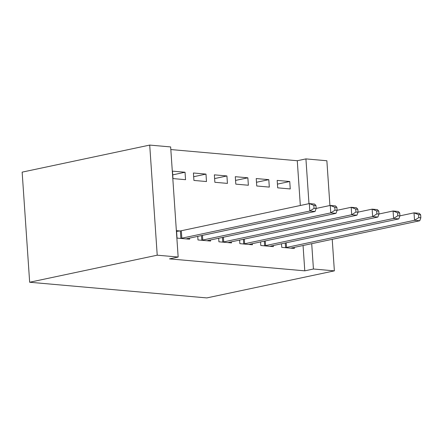 <?xml version="1.0" encoding="UTF-8"?>
<svg xmlns="http://www.w3.org/2000/svg" width="443" height="443" viewBox="0 0 443 443"><rect width="100%" height="100%" fill="white"/><g stroke="black" fill="none" stroke-linecap="round" stroke-linejoin="round"><path stroke-width="0.66" d="M300.326 205.497L297.275 160.731L170.832 149.551M297.275 160.731L305.925 158.899L326.868 160.754L329.919 205.519M303.056 245.511L304.784 270.839L169.508 258.878L178.158 257.04L170.649 146.932L149.712 145.082L22.15 172.139L29.659 282.246L206.809 297.917L334.371 270.861L313.434 269.006L311.706 243.678M256.237 178.551L256.746 185.988L269.311 187.101L268.801 179.659L256.237 178.551M260.562 241.939L260.805 245.505L273.37 246.618L273.292 245.533M214.357 174.847L214.866 182.283L227.431 183.396L226.921 175.954L214.357 174.847M218.681 238.234L218.925 241.8L231.49 242.914L231.412 241.828M172.477 171.142L172.986 178.579L185.551 179.692L185.041 172.249L172.477 171.142M179.924 230.958L176.535 230.659L177.045 238.096L189.61 239.209L189.532 238.124M197.739 236.379L197.982 239.951L210.547 241.058L210.475 239.973M193.419 172.991L193.923 180.434L206.488 181.541L205.984 174.105L193.419 172.991M239.619 240.084L239.862 243.656L252.427 244.763L252.355 243.678M235.299 176.696L235.809 184.138L248.368 185.246L247.864 177.809L235.299 176.696M281.499 243.788L281.742 247.36L294.307 248.468L294.235 247.382M277.18 180.401L277.689 187.843L290.248 188.951L289.744 181.514L277.18 180.401M308.976 203.664L305.925 158.899M334.371 270.861L332.222 239.325M304.784 270.839L313.434 269.006M178.158 257.04L157.221 255.19L29.659 282.246M149.712 145.082L157.221 255.19M172.731 174.863L185.041 172.249M193.674 176.713L205.984 174.105M214.611 178.568L226.921 175.954M235.554 180.417L247.864 177.809M256.491 182.272L268.801 179.659M277.434 184.122L289.744 181.514M180.434 238.395L180.871 238.34A3.018 0.449 176.1 0 0 181.835 238.184L309.829 211.034L315.062 211.494L187.068 238.644A3.018 0.449 176.1 0 0 186.409 238.832L186.221 238.91M176.585 231.384L180.367 230.903A3.018 0.449 176.1 0 0 181.325 230.742L309.319 203.592L314.552 204.057L315.948 205.552L313.854 205.369L314.054 208.343L316.147 208.526L315.948 205.552M314.054 208.343L309.829 211.034L309.319 203.592L313.854 205.369M315.062 211.494L316.147 208.526M201.371 240.25L201.814 240.195A3.018 0.449 176.1 0 0 202.772 240.034L330.766 212.884L335.999 213.349L208.005 240.499A3.018 0.449 176.1 0 0 207.352 240.682L207.158 240.759M316.141 208.437L330.256 205.447L335.495 205.906L336.885 207.402L334.792 207.219L334.997 210.192L337.09 210.381L336.885 207.402M334.997 210.192L330.766 212.884L330.256 205.447L334.792 207.219M335.999 213.349L337.09 210.381M222.314 242.099L222.751 242.044A3.018 0.449 176.1 0 0 223.715 241.889L351.709 214.739L356.942 215.198L228.948 242.349A3.018 0.449 176.1 0 0 228.295 242.537L228.101 242.614M337.084 210.292L351.199 207.296L356.432 207.761L357.828 209.257L355.735 209.068L355.934 212.047L358.027 212.23L357.828 209.257M355.934 212.047L351.709 214.739L351.199 207.296L355.735 209.068M356.942 215.198L358.027 212.23M243.251 243.955L243.694 243.899A3.018 0.449 176.1 0 0 244.652 243.739L372.646 216.588L377.879 217.053L249.885 244.204A3.018 0.449 176.1 0 0 249.232 244.386L249.038 244.464M358.022 212.142L372.142 209.151L377.375 209.611L378.765 211.106L376.672 210.923L376.877 213.897L378.97 214.085L378.765 211.106M376.877 213.897L372.646 216.588L372.142 209.151L376.672 210.923M377.879 217.053L378.97 214.085M264.194 245.804L264.632 245.749A3.018 0.449 176.1 0 0 265.595 245.594L393.589 218.443L398.822 218.903L270.828 246.053A3.018 0.449 176.1 0 0 270.175 246.242L269.981 246.319M378.964 213.997L393.079 211.001L398.312 211.466L399.708 212.961L397.615 212.773L397.814 215.752L399.907 215.935L399.708 212.961M397.814 215.752L393.589 218.443L393.079 211.001L397.615 212.773M398.822 218.903L399.907 215.935M285.131 247.659L285.574 247.604A3.018 0.449 176.1 0 0 286.532 247.443L414.526 220.293L419.765 220.758L291.765 247.908A3.018 0.449 176.1 0 0 291.112 248.091L290.918 248.169M399.902 215.846L414.022 212.85L419.255 213.316L420.645 214.811L418.552 214.628L418.757 217.602L420.85 217.79L420.645 214.811M418.757 217.602L414.526 220.293L414.022 212.85L418.552 214.628M419.765 220.758L420.85 217.79M180.871 238.34L180.367 230.903M181.835 238.184L181.325 230.742M201.814 240.195L201.499 235.582M202.772 240.034L202.457 235.383M222.751 242.044L222.441 237.437M223.715 241.889L223.394 237.232M243.694 243.899L243.379 239.286M244.652 243.739L244.337 239.087M264.632 245.749L264.321 241.142M265.595 245.594L265.274 240.937M285.574 247.604L285.259 242.991M286.532 247.443L286.217 242.792"/></g></svg>
